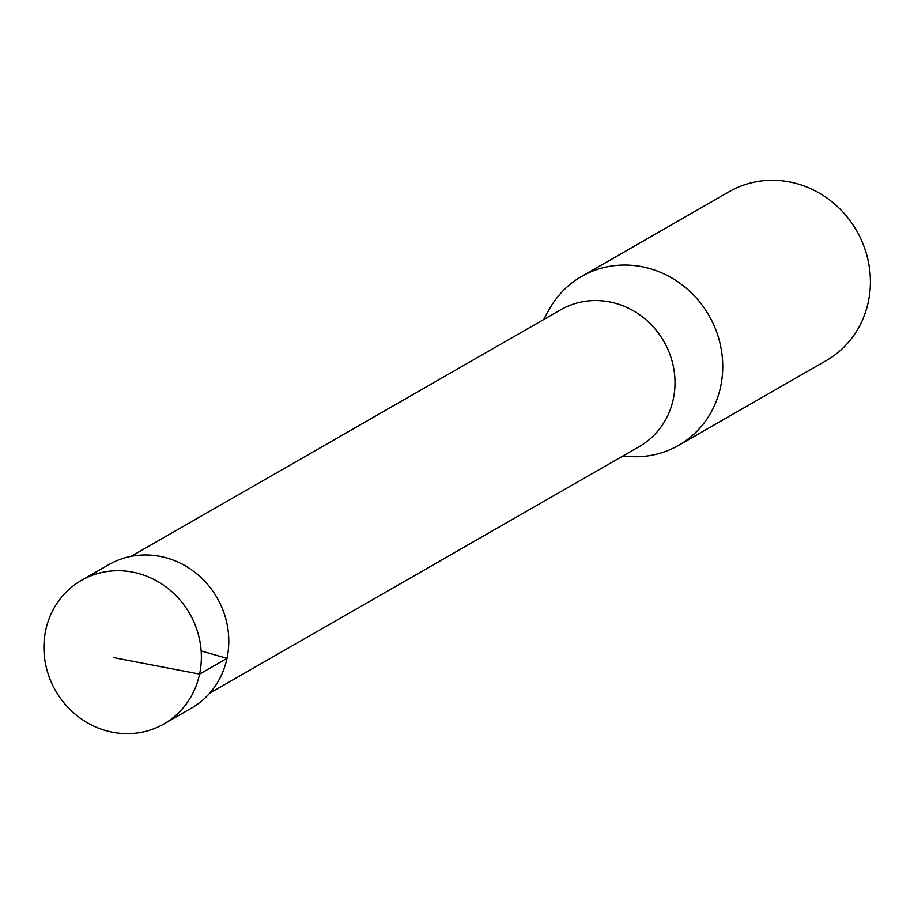 <?xml version="1.0" encoding="UTF-8"?>
<svg xmlns="http://www.w3.org/2000/svg" width="914" height="914" viewBox="0 0 914 914"><rect width="100%" height="100%" fill="white"/><g stroke="black" fill="none" stroke-linecap="round" stroke-linejoin="round"><path stroke-width="1.37" d="M131.102 556.363L560.716 309.766A78.89 73.703 60.1 0 1 643.376 317.592A78.89 73.703 60.1 0 1 673.31 399.064A78.89 73.703 60.1 0 1 639.263 446.603L209.649 693.212M622.228 456.383L632.922 456.703A97.398 90.989 -119.9 0 0 678.611 445.358A97.398 90.989 -119.9 0 0 720.643 386.656A97.398 90.989 -119.9 0 0 683.683 286.082A97.398 90.989 -119.9 0 0 581.635 276.416A97.398 90.989 -119.9 0 0 548.8 310.154L543.681 319.534M678.611 445.358L826.267 360.596A97.398 90.989 -119.9 0 0 868.3 301.906A97.398 90.989 -119.9 0 0 831.34 201.32A97.398 90.989 -119.9 0 0 729.292 191.654L581.635 276.416M45.7 630.283A82.786 77.347 60.1 0 1 81.46 580.367A82.786 77.347 60.1 0 1 189.712 613.682A82.786 77.347 60.1 0 1 163.892 723.968A82.786 77.347 60.1 0 1 77.13 715.788A82.786 77.347 60.1 0 1 45.7 630.283M163.892 723.968L191.323 708.201A82.774 77.324 -119.9 0 0 217.144 597.939A82.774 77.324 -119.9 0 0 108.903 564.624L81.46 580.367M201.16 650.974L227.003 658.343L199.583 674.098L113.313 657.543"/></g></svg>
